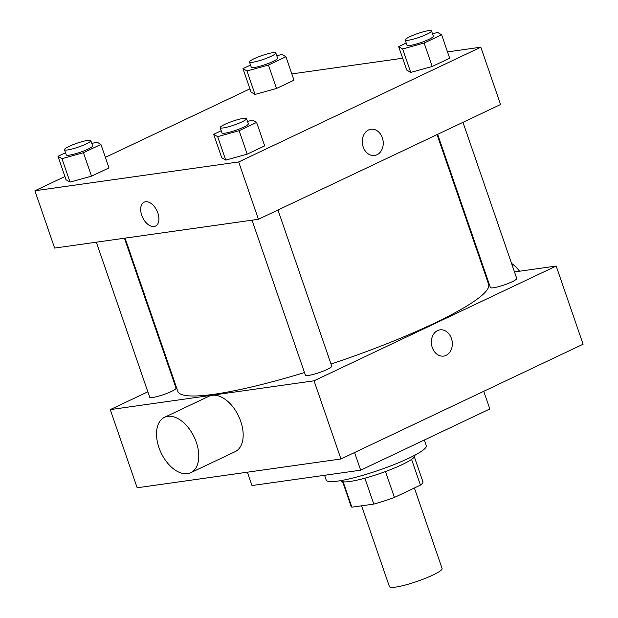 <?xml version="1.0" encoding="UTF-8"?>
<svg xmlns="http://www.w3.org/2000/svg" width="618" height="618" viewBox="0 0 618 618"><rect width="100%" height="100%" fill="white"/><g stroke="black" fill="none" stroke-linecap="round" stroke-linejoin="round"><path stroke-width="0.93" d="M361.6 505.81L389.417 586.606A27.856 4.094 -19 0 0 395.582 587.1A27.856 4.094 -19 0 0 425.423 578.309A27.856 4.094 -19 0 0 442.102 568.467L414.384 487.981M411.588 459.39L420.449 485.115A37.953 5.577 -19 0 0 422.936 481.808L414.392 456.996M420.449 485.115L394.415 497.451A37.953 5.577 -19 0 1 373.79 504.087L351.881 507.185A37.953 5.577 -19 0 1 351.163 506.521L342.619 481.708M385.493 471.542L394.415 497.451M343.144 481.808L351.881 507.185M364.875 478.193L373.79 504.087M414.871 455.165L414.956 455.412A39.004 5.724 161 0 1 401.855 464.744A39.004 5.724 161 0 1 363.353 478.602A39.004 5.724 161 0 1 341.206 480.804L341.121 480.565M324.574 475.288L326.242 480.132A52.932 7.771 -19 0 0 337.946 481.067A52.932 7.771 -19 0 0 394.639 464.365A52.932 7.771 -19 0 0 426.327 445.663L424.381 439.993M247.393 472.198L251.989 485.547L360.673 470.182L489.819 408.977L483.732 391.31M514.493 271.943L556.185 266.049L583.098 344.218L340.958 458.973L137.173 487.78L110.259 409.618L147.841 391.804M437.583 330.591A13.233 10.429 -98 0 1 439.993 329.865A13.233 10.429 -98 0 1 452.167 341.515A13.233 10.429 -98 0 1 443.693 356.076A13.233 10.429 -98 0 1 431.82 345.995A13.233 10.429 -98 0 1 437.583 330.591M556.185 266.049L314.044 380.812L340.958 458.973M124.427 238.216L176.045 388.143A13.928 2.047 161 0 1 171.371 391.48A13.928 2.047 161 0 1 157.613 396.424A13.928 2.047 161 0 1 149.71 397.212L96.331 242.186M277.976 210.004L331.742 366.134A13.928 2.047 161 0 1 327.061 369.471A13.928 2.047 161 0 1 313.311 374.415A13.928 2.047 161 0 1 305.4 375.203L252.02 220.178M437.652 134.33L490.398 287.524A13.928 2.047 -19 0 0 493.481 287.772A13.928 2.047 -19 0 0 508.398 283.376A13.928 2.047 -19 0 0 516.741 278.455L462.975 122.325M485.763 276.007L486.397 275.914M173.171 379.8L173.743 379.529M314.044 380.812L110.259 409.618M437.073 134.6L488.629 284.326A164.365 24.141 161 0 1 433.419 323.67A164.365 24.141 161 0 1 331.024 364.064M304.489 372.546A164.365 24.141 161 0 1 177.814 391.349L125.06 238.123M164.527 417.305L208.923 396.269A30.645 18.324 64.6 0 1 240.726 421.321A30.645 18.324 64.6 0 1 235.172 451.65L190.777 472.693A30.645 18.324 -115.4 0 0 196.331 442.357A30.645 18.324 -115.4 0 0 164.527 417.305A30.645 18.324 -115.4 0 0 161.097 452.847A30.645 18.324 -115.4 0 0 190.777 472.693M354.585 452.515L360.673 470.182M443.693 356.076A13.233 10.429 82 0 0 452.167 341.515A13.233 10.429 82 0 0 439.985 329.865M511.557 263.399A30.645 18.324 64.6 0 1 519.583 271.225M447.517 51.904L480.827 47.192L500.565 104.512L258.424 219.274L54.631 248.081L34.902 190.761L64.929 176.524M480.827 47.192L238.687 161.955L258.424 219.274M363.183 146.899A13.233 10.429 -98 0 1 370.916 129.255A13.233 10.429 -98 0 1 383.09 140.896A13.233 10.429 -98 0 1 374.616 155.458A13.233 10.429 -98 0 1 363.183 146.899M293.99 80.201L276.516 88.482L255.041 94.423L251.039 92.082L255.041 94.423L276.516 88.482L293.99 80.201L285.918 56.748L268.444 65.037L246.968 70.977L242.967 68.637L250.522 65.052M264.682 145.871L247.208 154.152L225.732 160.093L221.738 157.752L225.732 160.093L247.208 154.152L264.682 145.871L256.609 122.418L239.135 130.707L217.66 136.648L213.666 134.307L221.221 130.722M291.827 73.913L402.658 58.247M105.369 157.358L249.927 88.853M238.687 161.955L34.902 190.761M449.68 58.192L432.206 66.474L410.731 72.414L406.737 70.073L410.731 72.414L432.206 66.474L449.68 58.192L441.607 34.747L424.133 43.028L402.658 48.969L398.664 46.628L406.219 43.044M108.992 167.88L91.518 176.161L70.043 182.101L66.041 179.761L70.043 182.101L91.518 176.161L108.992 167.88L100.919 144.427L83.445 152.708L61.97 158.656L57.968 156.315L65.523 152.731M145.539 201.762A13.233 7.91 64.6 0 1 157.443 211.866A13.233 7.91 64.6 0 1 155.466 226.095A13.233 7.91 64.6 0 1 142.65 217.528A13.233 7.91 64.6 0 1 144.133 202.179A13.233 7.91 64.6 0 1 145.539 201.762M155.466 226.095A13.233 7.91 64.6 0 1 142.658 217.528A13.233 7.91 64.6 0 1 144.133 202.179M370.908 129.255A13.233 10.429 -98 0 1 383.09 140.896A13.233 10.429 -98 0 1 374.616 155.458M91.812 143.5L96.918 142.086L100.919 144.427M64.481 149.695L66.273 154.902A13.928 2.047 -19 0 0 69.355 155.149A13.928 2.047 -19 0 0 84.272 150.761A13.928 2.047 -19 0 0 92.615 145.833L90.823 140.626A13.928 2.047 -19 0 0 76.987 143.221A13.928 2.047 -19 0 0 64.481 149.695A13.928 2.047 -19 0 0 67.563 149.942A13.928 2.047 -19 0 0 82.48 145.547A13.928 2.047 -19 0 0 90.823 140.626M83.445 152.708L91.518 176.161M61.97 158.656L70.043 182.101M57.968 156.315L66.041 179.761M276.81 55.821L281.916 54.407L285.918 56.748M249.479 62.016L251.271 67.231A13.928 2.047 -19 0 0 254.353 67.478A13.928 2.047 -19 0 0 269.27 63.082A13.928 2.047 -19 0 0 277.613 58.162L275.821 52.947A13.928 2.047 -19 0 0 261.986 55.55A13.928 2.047 -19 0 0 249.479 62.016A13.928 2.047 -19 0 0 252.561 62.263A13.928 2.047 -19 0 0 267.478 57.868A13.928 2.047 -19 0 0 275.821 52.947M268.444 65.037L276.516 88.482M246.968 70.977L255.041 94.423M242.967 68.637L251.039 92.082M247.501 121.491L252.615 120.077L256.609 122.418M220.17 127.687L221.97 132.901A13.928 2.047 -19 0 0 225.045 133.14A13.928 2.047 -19 0 0 239.969 128.753A13.928 2.047 -19 0 0 248.305 123.824L246.512 118.617A13.928 2.047 -19 0 0 232.677 121.221A13.928 2.047 -19 0 0 220.17 127.687A13.928 2.047 -19 0 0 223.252 127.934A13.928 2.047 -19 0 0 238.169 123.538A13.928 2.047 -19 0 0 246.512 118.617M239.135 130.707L247.208 154.152M217.66 136.648L225.732 160.093M213.666 134.307L221.738 157.752M432.5 33.82L437.614 32.406L441.607 34.747M405.169 40.008L406.968 45.222A13.928 2.047 -19 0 0 410.043 45.469A13.928 2.047 -19 0 0 424.968 41.074A13.928 2.047 -19 0 0 433.303 36.153L431.511 30.939A13.928 2.047 -19 0 0 417.675 33.542A13.928 2.047 -19 0 0 405.169 40.008A13.928 2.047 -19 0 0 408.251 40.255A13.928 2.047 -19 0 0 423.168 35.859A13.928 2.047 -19 0 0 431.511 30.939M424.133 43.028L432.206 66.474M402.658 48.969L410.731 72.414M398.664 46.628L406.737 70.073M483.098 266.327L482.527 266.597"/></g></svg>
